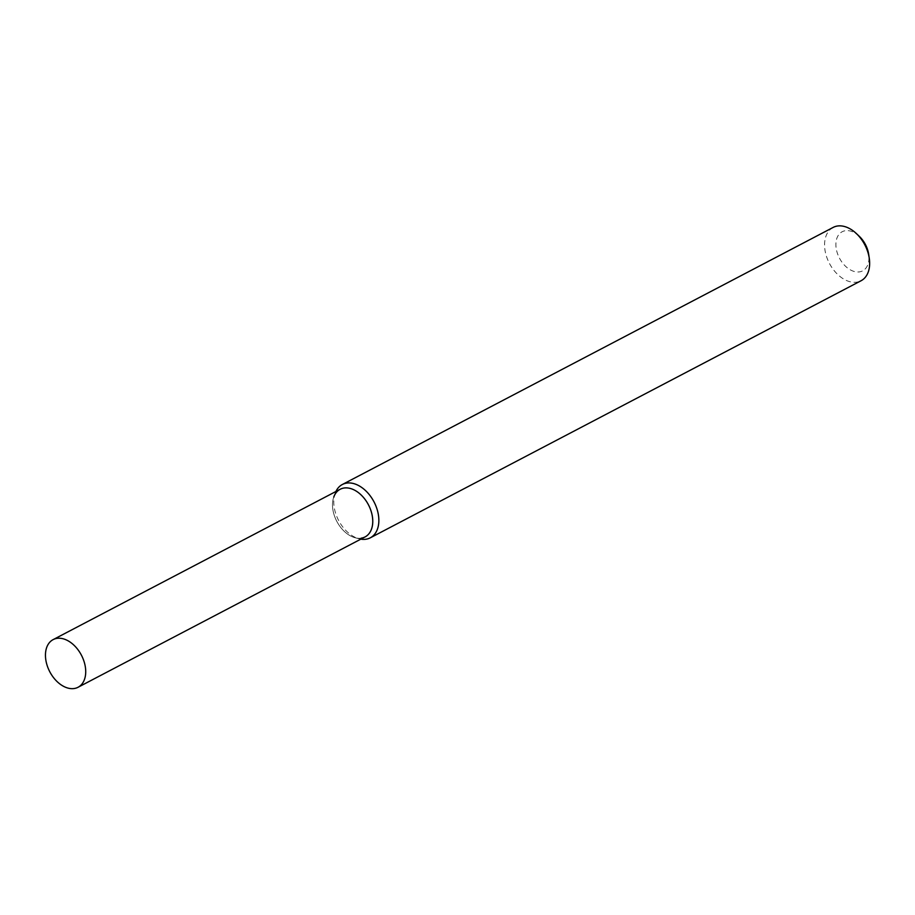 <?xml version="1.0" encoding="UTF-8"?>
<svg xmlns="http://www.w3.org/2000/svg" width="915" height="915" viewBox="0 0 915 915"><rect width="100%" height="100%" fill="white"/><g stroke="black" fill="none" stroke-linecap="round" stroke-linejoin="round"><path stroke-width="0.69" stroke-dasharray="4.58 3.43" d="M335.885 491.515A30.104 19.981 -117.6 0 0 335.256 493.025L333.815 496.891A26.89 17.854 -117.6 0 0 355.237 537.791A26.89 17.854 -117.6 0 0 361.265 538.157A26.89 17.854 -117.6 0 0 365.108 536.911M335.256 493.025A30.104 19.981 -117.6 0 0 359.24 538.809A30.104 19.981 -117.6 0 0 360.842 539.152M833.142 227.423A30.104 19.981 -117.6 0 0 827.949 260.306A30.104 19.981 -117.6 0 0 856.772 282.14A30.104 19.981 -117.6 0 0 861.072 280.745M859.231 236.264A22.074 14.651 -117.6 0 0 835.887 244.705A22.074 14.651 -117.6 0 0 859.505 271.869A22.074 14.651 -117.6 0 0 868.667 254.256M340.163 489.273A26.89 17.854 -117.6 0 0 335.519 518.645A26.89 17.854 -117.6 0 0 361.265 538.157M355.237 537.791L359.24 538.809"/><path stroke-width="1.37" d="M361.265 538.157A26.89 17.854 -117.6 0 0 366.309 501.203A26.89 17.854 -117.6 0 0 333.815 496.891M360.842 539.152A30.104 19.981 -117.6 0 0 365.977 539.221A30.104 19.981 -117.6 0 0 370.289 537.826A30.104 19.981 -117.6 0 0 374.018 501.889A30.104 19.981 -117.6 0 0 342.347 484.504A30.104 19.981 -117.6 0 0 335.885 491.515M370.289 537.826L861.072 280.745A30.104 19.981 -117.6 0 0 869.25 258.122A30.104 19.981 -117.6 0 0 856.394 233.577A30.104 19.981 -117.6 0 0 833.142 227.423L342.347 484.504M869.25 258.122L868.667 254.256A22.074 14.651 -117.6 0 0 859.231 236.264L856.394 233.577M74.218 688.515A26.89 17.854 -117.6 0 0 78.061 687.268A26.89 17.854 -117.6 0 0 81.401 655.163A26.89 17.854 -117.6 0 0 53.116 639.631A26.89 17.854 -117.6 0 0 48.472 669.002A26.89 17.854 -117.6 0 0 74.218 688.515M78.061 687.268L365.108 536.911A26.89 17.854 -117.6 0 0 368.448 504.806A26.89 17.854 -117.6 0 0 340.163 489.273L53.116 639.631"/></g></svg>
